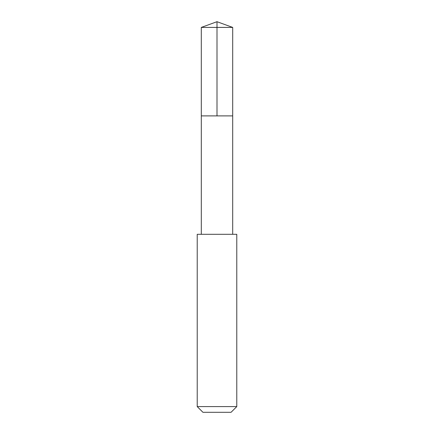 <?xml version="1.0" encoding="UTF-8"?>
<svg xmlns="http://www.w3.org/2000/svg" width="434" height="434" viewBox="0 0 434 434"><rect width="100%" height="100%" fill="white"/><g stroke="black" fill="none" stroke-linecap="round" stroke-linejoin="round"><path stroke-width="0.65" d="M201.305 115.889L232.695 115.889L232.7 27.413L201.3 27.413L201.305 115.889L232.695 115.889L232.695 234.3L201.305 234.3L201.305 115.889M197.524 234.306L197.22 234.306L197.22 406.593L236.78 406.593L236.78 234.306L197.524 234.306M236.78 406.593L231.067 412.3L202.933 412.3L197.22 406.593M217 115.889L217 21.7L201.3 27.413M217 21.7L232.7 27.413M201.305 234.3L197.22 234.306M232.695 234.3L236.78 234.306"/></g></svg>
